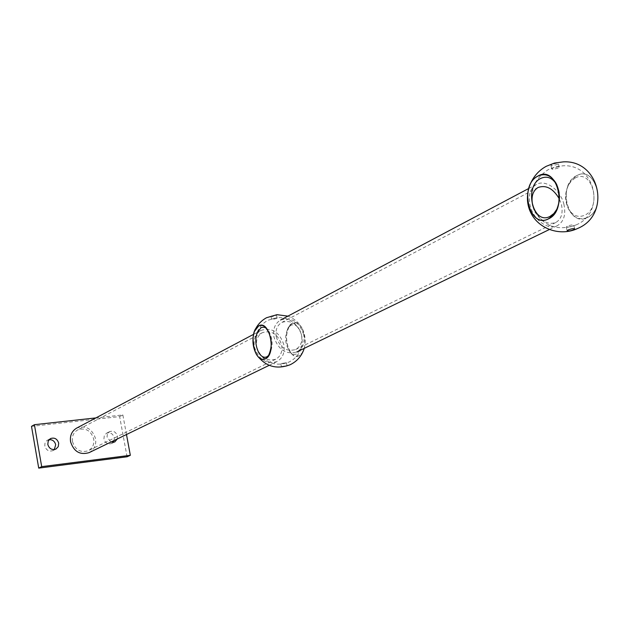 <?xml version="1.0" encoding="UTF-8"?>
<svg xmlns="http://www.w3.org/2000/svg" width="630" height="630" viewBox="0 0 630 630"><rect width="100%" height="100%" fill="white"/><g stroke="black" fill="none" stroke-linecap="round" stroke-linejoin="round"><path stroke-width="0.47" stroke-dasharray="3.15 2.36" d="M271.404 315.976L271.002 316.37L272.333 316.583L276.546 315.228L271.404 315.976M276.727 318.441L272.916 319.394L271.585 319.19L275.806 317.843L277.137 318.048L276.727 318.441M281.256 363.557L286.422 362.762L281.256 363.557M304.235 348.351C305.944 341.381 305.267 334.758 302.187 328.482C299.226 323.466 295.919 321.749 292.273 323.348C280.98 328.372 287.926 361.817 299.061 355.73L301.912 353.265L303.999 349.091M299.053 355.682C296.643 356.753 294.281 356.194 291.95 354.013C285.555 345.193 284.728 335.845 289.477 325.954L292.281 323.395C303.384 316.654 310.653 351.005 299.053 355.682M290.832 325.308L288.335 327.584C284.114 336.396 284.847 344.728 290.54 352.587L293.675 354.422L296.856 354.068L301.219 348.201C302.998 341.854 302.455 335.743 299.604 329.852C296.982 325.411 294.06 323.899 290.832 325.308M268.852 355.265L269.412 354.556C273.656 345.539 272.9 337.003 267.159 328.954L266.592 328.45M72.466 441.512C75.238 449.922 80.483 453.009 88.216 450.757C92.563 448.292 94.398 444.37 93.712 438.984C90.862 430.463 85.522 427.431 77.703 429.904C73.553 432.393 71.804 436.259 72.466 441.512M256.693 346.933C260.363 357.596 266.711 361.691 275.719 359.234C280.728 356.352 282.697 351.54 281.626 344.791C277.869 334.026 271.443 329.986 262.332 332.679C257.552 335.585 255.67 340.334 256.693 346.933M283.815 344.602C279.381 331.908 271.798 327.167 261.064 330.364C255.449 333.782 253.244 339.373 254.449 347.13C258.765 359.667 266.23 364.502 276.838 361.636C282.752 358.242 285.075 352.564 283.815 344.602M89.082 452.647C94.224 449.749 96.39 445.119 95.579 438.763C92.216 428.715 85.924 425.155 76.703 428.077M276.247 336.9C280.019 347.791 286.469 352.005 295.604 349.532C300.66 346.618 302.636 341.712 301.518 334.814C297.667 323.82 291.131 319.67 281.909 322.379C277.066 325.316 275.184 330.159 276.247 336.9M534.405 210.192C540.406 220.988 547.533 225.099 555.778 222.532C561.338 219.24 563.228 213.239 561.432 204.537L559.314 198.844M563.952 204.474C560.731 190.118 545.69 179.03 536.429 184.409C530.177 188.315 528.058 195.284 530.074 205.325C533.224 219.642 548.092 230.667 557.266 225.698C563.834 221.815 566.063 214.743 563.952 204.474M303.739 334.632C299.187 321.67 291.477 316.788 280.61 320.001C274.932 323.466 272.719 329.159 273.971 337.082C278.413 349.902 285.996 354.871 296.738 351.989C302.723 348.555 305.054 342.767 303.739 334.632M49.108 439.645L47.085 440.417L45.73 441.74L44.919 443.512L44.832 446.016C46.258 450.316 48.959 451.844 52.951 450.608L54.33 449.56M114.101 440.52L114.251 437.724C112.88 433.582 110.305 432.078 106.541 433.196L104.312 435.535L103.919 438.952C105.273 443.071 107.824 444.591 111.565 443.52L113.022 442.425M117.298 438.968L117.448 436.157C116.07 432.007 113.487 430.487 109.714 431.605L107.478 433.952L107.013 436.881L110.872 442.087M126.48 434.519L122.858 414.942L95.886 417.91M127.079 456.781L119.653 416.587L31.5 426.352M122.858 414.942L119.653 416.587M551.864 164.446L550.888 165.406L552.085 165.792L557.33 164.43L558.314 163.461L557.133 163.076L551.864 164.446M558.235 168.068L552.99 169.439L551.793 169.06L552.778 168.1L558.046 166.73L559.227 167.107L558.235 168.068M567.252 226.241L566.236 227.091C567.331 227.627 569.488 227.273 572.717 226.044L573.741 225.193C572.646 224.658 570.481 225.005 567.252 226.241M576.615 175.683C557.046 184.748 567.756 227.887 587.184 217.626C607.517 209.058 596.067 164.249 576.615 175.683M587.168 217.563C579.891 220.413 573.883 217.948 569.126 210.176C564.976 201.647 564.897 192.93 568.89 184.039L572.3 179.085L576.631 175.738C596.019 164.343 607.438 209.018 587.168 217.563M575.119 178.054L571.26 181.03L568.221 185.44C564.661 193.371 564.732 201.143 568.441 208.758C572.678 215.68 578.025 217.87 584.49 215.318C602.485 207.68 592.365 167.958 575.119 178.054M556.928 209.16L557.022 208.987C560.645 200.923 560.613 192.953 556.936 185.07M271.585 319.19L271.002 316.37M281.437 366.755L280.846 363.904M290.54 352.587L291.95 354.013M288.335 327.584L289.477 325.954M258.954 352.981C266.671 363.644 276.696 366.66 289.02 362.037C294.974 359.084 299.037 354.469 301.219 348.201M299.604 329.852C294.541 321.355 287.067 317.268 277.184 317.583L267.963 320.276C262.899 323.064 259.292 327.143 257.15 332.514M302.187 328.482C298.943 322.607 294.178 318.496 287.894 316.142M267.159 328.954L266.025 327.813M269.412 354.556L268.309 356.123M287.012 365.597L286.422 362.762M277.137 318.048L276.546 315.228M275.719 359.234L88.216 450.757M261.064 330.364L253.559 334.341M276.838 361.636L269.199 365.337M262.332 332.679L77.703 429.904M555.778 222.532L295.604 349.532M536.429 184.409L528.507 188.606M557.266 225.698L549.281 229.564M538.091 187.48L281.909 322.379M50.471 438.582L47.494 440.173M109.714 431.605L106.541 433.196M114.762 441.976L111.565 443.52M55.96 449.056L52.951 450.608M551.793 169.06L550.888 165.406M567.158 230.8L566.236 227.091M568.441 208.758L569.126 210.176M568.221 185.44L568.89 184.039M576.119 224.91C606.288 212.357 595.641 163.721 563.07 165.792L555.424 166.832L548.226 169.651C532.5 180.204 527.909 194.079 534.46 211.263C544.391 226.745 558.282 231.297 576.119 224.91M574.662 228.879L573.741 225.193M559.227 167.107L558.314 163.461"/><path stroke-width="0.94" d="M286.595 365.959L281.437 366.755L286.595 365.959M258.694 325.97C247.692 331.026 254.567 364.896 265.419 358.769L268.207 356.265C272.979 346.114 272.136 336.514 265.679 327.458C263.348 325.293 261.017 324.796 258.694 325.97M266.592 328.45L264.159 327.198L261.324 327.442L257.15 332.514C254.914 339.609 255.52 346.437 258.954 352.981C261.387 356.738 264.049 358.005 266.923 356.785L268.852 355.265M265.427 358.816C262.222 360.179 259.253 358.777 256.52 354.611C252.583 347.169 251.905 339.405 254.473 331.333L258.686 325.923C269.561 319.095 276.806 354.091 265.427 358.816M256.52 354.611C265.198 366.487 276.42 369.857 290.202 364.715C296.943 361.392 301.542 356.186 303.999 349.091L304.235 348.351M253.559 334.341L76.703 428.077C71.836 431.015 69.788 435.566 70.56 441.74C73.812 451.639 79.986 455.277 89.082 452.647L269.199 365.337M559.314 198.844C553.187 188.496 546.108 184.716 538.091 187.48C532.76 190.796 530.956 196.718 532.673 205.262L534.405 210.192M54.33 449.56L55.684 444.717C54.715 441.213 52.518 439.519 49.108 439.645M58.692 443.15C57.243 438.803 54.503 437.283 50.471 438.582L48.219 441L47.801 444.449C49.235 448.765 51.951 450.3 55.96 449.056L58.267 446.631L58.692 443.15M110.872 442.087L114.762 441.976L117.298 438.968M95.886 417.91L34.414 424.691L41.69 466.641L130.331 455.309L126.48 434.519M113.022 442.425L114.101 440.52M34.414 424.691L31.5 426.352L38.721 468.122L127.079 456.781L130.331 455.309M41.69 466.641L38.721 468.122M573.639 229.745C570.41 230.974 568.252 231.32 567.158 230.8L568.181 229.958C571.41 228.729 573.576 228.375 574.67 228.903L573.639 229.745M537.918 176.132C518.663 185.346 529.334 229.241 548.447 218.823L552.817 215.531L556.298 210.499C560.432 201.254 560.338 192.166 556.03 183.243C551.077 175.282 545.037 172.911 537.918 176.132M556.936 185.07L556.778 184.787C552.384 177.715 547.005 175.597 540.666 178.447C523.483 186.614 533.011 225.713 550.037 216.389L553.865 213.523L556.928 209.16M548.462 218.886C529.294 229.328 518.592 185.314 537.902 176.077C557.093 164.406 568.543 210.16 548.462 218.886M287.894 316.142L276.987 314.669L266.514 317.733C260.899 320.843 256.882 325.379 254.473 331.333M528.507 188.606L280.61 320.001M549.281 229.564L296.738 351.989M546.336 166.265C529.68 175.116 522.609 196.812 530.948 213.042C539.052 229.383 560.7 236.589 577.71 228.438C611.714 214.42 599.878 159.618 563.204 161.879L554.51 163.052L546.336 166.265M556.778 184.787L556.03 183.243M556.849 209.341L556.298 210.499"/></g></svg>
